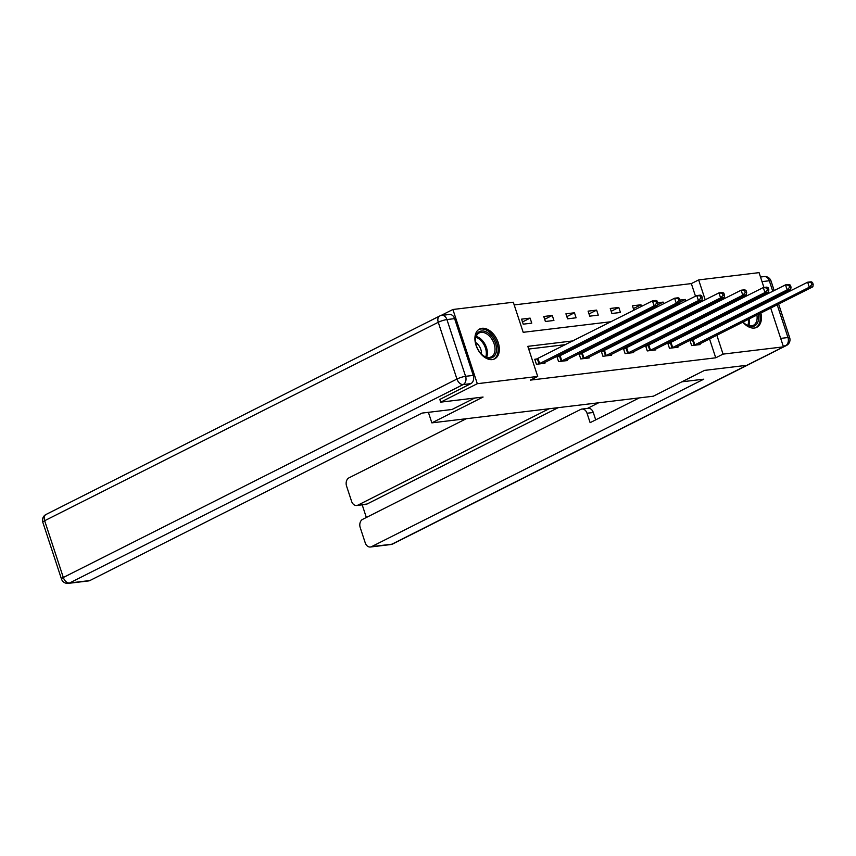 <?xml version="1.0" encoding="UTF-8"?>
<svg xmlns="http://www.w3.org/2000/svg" width="856" height="856" viewBox="0 0 856 856"><rect width="100%" height="100%" fill="white"/><g stroke="black" fill="none" stroke-linecap="round" stroke-linejoin="round"><path stroke-width="1.28" d="M760.866 313.007A16.724 10.786 -116.8 0 1 756.758 327.324A16.724 10.786 -116.8 0 1 754.371 328.041A16.724 10.786 -116.8 0 1 742.805 322.113M739.317 316.656A16.724 10.786 -116.8 0 1 738.846 315.596M737.144 309.251A16.724 10.786 -116.8 0 1 737.037 308M739.028 299.793A16.724 10.786 -116.8 0 1 741.703 297.46A16.724 10.786 -116.8 0 1 744.089 296.743A16.724 10.786 -116.8 0 1 745.169 296.69M492.275 359.595A16.724 10.786 -116.8 0 1 476.696 347.065A16.724 10.786 -116.8 0 1 479.595 329.014A16.724 10.786 -116.8 0 1 481.982 328.297A16.724 10.786 -116.8 0 1 497.55 340.827A16.724 10.786 -116.8 0 1 494.65 358.878A16.724 10.786 -116.8 0 1 492.275 359.595M440.829 315.575L452.899 309.498L513.3 302.221L523.198 332.31L611.13 321.717M695.489 296.208L691.338 283.593L514.189 304.918M691.338 283.593L698.657 279.912L759.069 272.636L763.937 287.466M770.71 308.042L783.465 346.851L746.881 365.287L704.52 370.391L653.31 396.21L431.852 422.864L428.385 412.325M700.283 310.814L699.919 309.69M697.886 303.505L697.522 302.393M523.219 324.167L531.747 323.14L530.099 318.122L521.572 319.149L523.219 324.167M545.39 321.492L553.918 320.465L552.27 315.457L543.742 316.485L545.39 321.492M567.571 318.828L576.099 317.801L574.451 312.782L565.923 313.81L567.571 318.828M589.741 316.153L598.269 315.126L596.621 310.118L588.093 311.145L589.741 316.153M611.912 313.489L620.44 312.461L618.792 307.443L610.264 308.47L611.912 313.489M633.9 310.236L632.445 305.806L640.973 304.779L641.508 306.405M656.071 307.572L655.707 306.459M663.678 303.741L663.143 302.104L657.847 302.746M678.252 304.897L677.877 303.784M685.849 301.066L685.314 299.44L680.028 300.071M573.092 340.891L527.81 346.348L537.707 376.437L530.388 380.118L715.734 357.808L709.517 338.89M707.484 332.706L707.12 331.593M698.817 328.565L695.425 328.971M676.647 331.24L673.255 331.647M654.466 333.904L651.084 334.311M632.295 336.579L628.903 336.986M610.125 339.244L606.733 339.65M587.944 341.919L584.562 342.325M565.773 344.583L528.698 349.045M537.065 358.985L534.765 359.263L536.412 364.281L544.94 363.254L544.673 362.43M559.236 356.321L556.935 356.599L558.583 361.606L567.111 360.579L566.843 359.766M581.406 353.646L579.105 353.924L580.753 358.942L589.281 357.915L589.014 357.091M603.587 350.981L601.287 351.26L602.934 356.267L611.462 355.24L611.195 354.427M625.757 348.306L623.457 348.585L625.105 353.603L633.633 352.576L633.365 351.752M647.928 345.642L645.627 345.92L647.275 350.928L655.803 349.901L655.536 349.088M670.109 342.967L667.808 343.245L669.456 348.264L677.984 347.236L677.706 346.413M692.279 340.303L689.979 340.581L691.627 345.589L700.155 344.572L699.887 343.748M431.852 422.864L483.073 397.045L440.712 402.149L439.781 399.303M440.712 402.149L477.295 383.702L452.899 309.498M765.906 293.447L766.27 294.56M768.303 300.745L768.677 301.858M783.465 346.851L723.053 354.117L716.836 335.199M715.734 357.808L723.053 354.117M537.707 376.437L477.295 383.702M752.948 299.975A16.724 10.786 -116.8 0 1 753.89 300.798M757.988 305.945A16.724 10.786 -116.8 0 1 758.555 306.962M706.136 324.884L702.744 325.291M683.955 327.548L680.573 327.955M661.784 330.223L658.403 330.63M639.614 332.888L636.222 333.294M617.443 335.552L614.052 335.969M595.262 338.227L591.881 338.634M714.803 329.014L714.439 327.901M707.602 307.122L707.238 306.009M705.205 299.825L698.657 279.912M629.909 319.459L633.301 319.053M652.09 316.795L655.471 316.378M674.26 314.12L677.652 313.713M696.431 311.456L699.823 311.038M522.492 321.952L530.099 318.122M544.673 319.288L552.27 315.457M566.843 316.624L574.451 312.782M589.014 313.949L596.621 310.118M611.195 311.284L618.792 307.443M633.365 308.609L640.973 304.779M657.74 304.832L663.143 302.104M679.91 302.168L685.314 299.44M538.713 364.003L654.091 305.913L657.643 305.485L542.64 363.533M534.947 359.83L652.443 300.895L655.996 300.467L657.322 301.141L655.899 301.312L656.563 303.313L657.986 303.142L657.322 301.141M656.563 303.313L654.091 305.913L652.443 300.895L655.899 301.312M657.643 305.485L657.986 303.142M494.608 355.689A14.466 9.33 -116.8 0 1 482.42 355.015A14.466 9.33 -116.8 0 1 475.433 341.137A14.466 9.33 -116.8 0 1 477.306 333.391A14.466 9.33 -116.8 0 1 492.04 336.772A14.466 9.33 -116.8 0 1 494.608 355.689M482.185 354.812A13.396 8.635 63.2 0 0 491.258 356.866A13.396 8.635 63.2 0 0 493.238 355.229A13.396 8.635 63.2 0 0 491.975 339.308A13.396 8.635 63.2 0 0 479.189 332.941A13.396 8.635 63.2 0 0 477.209 334.589A13.396 8.635 63.2 0 0 475.455 341.458M493.516 359.338A16.617 10.711 63.2 0 0 495.892 357.337A16.617 10.711 63.2 0 0 494.361 337.649A16.617 10.711 63.2 0 0 478.558 329.656M481.479 354.138A9.544 6.153 63.2 0 0 475.572 342.421M758.298 314.302A14.466 9.33 -116.8 0 1 756.715 324.135A14.466 9.33 -116.8 0 1 744.527 323.461A14.466 9.33 -116.8 0 1 743.029 321.995M739.445 316.592A14.466 9.33 -116.8 0 1 738.974 315.532M737.498 309.07A14.466 9.33 -116.8 0 1 737.498 307.764M737.605 307.711A13.396 8.635 63.2 0 0 737.54 309.048M744.292 323.258A13.396 8.635 63.2 0 0 753.366 325.312A13.396 8.635 63.2 0 0 755.345 323.675A13.396 8.635 63.2 0 0 756.897 315.008M755.623 327.784A16.617 10.711 63.2 0 0 757.999 325.783A16.617 10.711 63.2 0 0 759.636 313.628M757.325 307.582A16.617 10.711 63.2 0 0 756.758 306.566M752.649 301.43A16.617 10.711 63.2 0 0 751.707 300.606M743.8 297.385A16.617 10.711 63.2 0 0 740.665 298.102M750.156 301.387A14.466 9.33 -116.8 0 1 751.193 302.168M755.516 307.197A14.466 9.33 -116.8 0 1 756.094 308.203M754.746 308.888A13.396 8.635 63.2 0 0 754.157 307.882M749.696 302.917A13.396 8.635 63.2 0 0 748.583 302.179M743.586 322.584A9.544 6.153 63.2 0 0 743.618 321.695M741.831 315.393A9.544 6.153 63.2 0 0 741.221 314.398M474.706 398.051L452.043 409.478L422.051 413.095L89.88 580.55A6.431 4.783 83.1 0 1 88.671 580.914L68.341 583.364A6.431 4.783 -96.9 0 0 69.55 583L89.88 580.55M473.272 375.399L454.6 318.635L446.928 319.566L465.589 376.319L473.272 375.399A6.431 4.783 83.1 0 1 470.854 383.627L439.824 399.442M441.771 315.393A6.431 6.431 0 0 0 439.642 316.035A6.431 4.152 63.2 0 0 438.272 322.284L44.651 520.726L63.312 577.49L456.944 379.048L438.272 322.284A6.431 1.113 161.8 0 1 446.928 319.566A6.431 4.783 -96.9 0 0 441.771 315.393L449.443 314.462A6.431 4.783 83.1 0 1 454.6 318.635M681.858 381.819L703.771 379.176L371.6 546.631L391.92 544.191L746.753 365.309M549.092 408.751L357.947 505.115L367.042 504.024A6.431 4.783 83.1 0 1 365.833 504.387L356.738 505.489A6.431 4.783 -96.9 0 0 357.947 505.115M466.22 418.734L348.981 477.841A6.431 4.783 -96.9 0 0 346.562 486.069L351.581 501.316A6.431 4.783 -96.9 0 0 356.738 505.489M581.877 409.072L588.125 408.323A6.431 4.783 83.1 0 1 593.283 412.496L587.034 413.245A6.431 4.783 -96.9 0 0 581.877 409.072A6.431 4.783 -96.9 0 0 580.668 409.435L362.634 519.357A6.431 4.783 -96.9 0 0 360.216 527.585L365.234 542.832A6.431 4.783 -96.9 0 0 370.391 547.005A6.431 4.783 -96.9 0 0 371.6 546.631M362.195 504.826L366.347 517.484M587.034 413.245L590.126 422.671L639.272 397.901M558.187 407.659L367.042 504.024M587.494 408.398L598.601 402.791M593.283 412.496L595.712 419.857M560.883 361.328L676.261 303.238L679.814 302.81L564.81 360.858M557.117 357.155L674.614 298.22L678.166 297.792L679.493 298.466L678.08 298.637L678.733 300.649L680.156 300.477L679.493 298.466M678.733 300.649L676.261 303.238L674.614 298.22L678.08 298.637M679.814 302.81L680.156 300.477M583.054 358.664L698.432 300.574L701.984 300.146L586.981 358.193M579.298 354.491L696.784 295.555L700.336 295.127L701.674 295.802L700.251 295.973L700.914 297.974L702.327 297.802L701.674 295.802M700.914 297.974L698.432 300.574L696.784 295.555L700.251 295.973M701.984 300.146L702.327 297.802M605.235 355.989L720.613 297.899L724.165 297.471L609.162 355.518M601.468 351.816L718.965 292.88L722.518 292.452L723.844 293.127L722.421 293.298L723.085 295.309L724.508 295.138L723.844 293.127M723.085 295.309L720.613 297.899L718.965 292.88L722.421 293.298M724.165 297.471L724.508 295.138M627.405 353.325L742.783 295.234L746.336 294.806L631.332 352.854M623.639 349.152L741.135 290.216L744.688 289.788L746.015 290.462L744.602 290.633L745.255 292.634L746.678 292.463L746.015 290.462M745.255 292.634L742.783 295.234L741.135 290.216L744.602 290.633M746.336 294.806L746.678 292.463M649.576 350.66L764.954 292.559L768.506 292.131L653.503 350.179M645.809 346.477L763.306 287.552L766.858 287.124L768.196 287.787L766.773 287.958L767.436 289.97L768.848 289.799L768.196 287.787M767.436 289.97L764.954 292.559L763.306 287.552L766.773 287.958M768.506 292.131L768.848 289.799M671.757 347.985L787.135 289.895L790.687 289.467L675.684 347.515M667.99 343.812L785.487 284.877L789.039 284.449L790.366 285.123L788.943 285.294L789.607 287.295L791.03 287.124L790.366 285.123M789.607 287.295L787.135 289.895L785.487 284.877L788.943 285.294M790.687 289.467L791.03 287.124M693.927 345.321L809.305 287.22L812.858 286.792L697.854 344.84M690.161 341.137L807.657 282.213L811.21 281.785L812.537 282.459L811.124 282.63L811.777 284.631L813.2 284.46L812.537 282.459M811.777 284.631L809.305 287.22L807.657 282.213L811.124 282.63M812.858 286.792L813.2 284.46M539.013 363.886L537.365 358.867M539.655 363.597L538.007 358.578M476.171 336.429A13.396 8.635 -116.8 0 1 485.32 344.861A13.396 8.635 -116.8 0 1 486.657 357.23M485.769 356.952A12.958 8.357 63.2 0 0 475.872 337.307M740.964 306.02A13.396 8.635 -116.8 0 1 742.066 306.758M746.528 311.723A13.396 8.635 -116.8 0 1 747.117 312.729M749.268 318.849A13.396 8.635 -116.8 0 1 748.765 325.676M747.877 325.398A12.958 8.357 63.2 0 0 748.262 319.363M746.143 313.221A12.958 8.357 63.2 0 0 745.555 312.215M741.018 307.293A12.958 8.357 63.2 0 0 739.873 306.566M470.854 383.627L463.182 384.558L69.55 583A6.431 4.152 63.2 0 1 63.312 577.49A6.431 1.113 161.8 0 0 61.461 578.988L42.8 522.224A6.431 1.113 -18.2 0 1 44.651 520.726A6.431 4.152 63.2 0 1 46.01 514.477A6.431 6.431 0 0 0 42.8 522.224M463.182 384.558A6.431 4.783 -96.9 0 0 465.589 376.319A6.431 1.113 -18.2 0 0 456.944 379.048A6.431 4.152 63.2 0 0 463.182 384.558M780.683 338.388L787.969 337.521L777.195 304.768M775.162 298.584L774.798 297.471M772.765 291.286L769.298 280.757L762.022 281.635M783.454 346.808L785.551 345.749L783.197 346.027M390.711 544.555A6.431 6.431 0 0 0 392.84 543.913A6.431 4.152 63.2 0 1 391.92 544.191A6.431 4.783 83.1 0 1 390.711 544.555L370.391 547.005M764.14 276.584A6.431 4.783 83.1 0 1 769.298 280.757A6.431 1.113 161.8 0 1 771.021 280.961A6.431 6.431 0 0 0 764.14 276.584L760.503 277.023M786.471 345.471A6.431 6.431 0 0 0 789.681 337.724A6.431 1.113 -18.2 0 0 787.969 337.521A6.431 4.783 83.1 0 1 785.551 345.749A6.431 4.152 63.2 0 0 786.471 345.471L392.84 543.913M561.183 361.211L559.535 356.203M561.836 360.922L560.188 355.914M583.353 358.546L581.706 353.528M584.006 358.257L582.358 353.239M605.534 355.871L603.887 350.864M606.176 355.593L604.529 350.575M627.705 353.207L626.057 348.189M628.358 352.918L626.699 347.9M649.875 350.532L648.227 345.524M650.528 350.254L648.88 345.236M672.056 347.868L670.398 342.849M672.698 347.579L671.051 342.56M694.227 345.203L692.579 340.185M694.879 344.915L693.221 339.896M61.461 578.988A6.431 6.431 0 0 0 68.341 583.364M439.642 316.035L46.01 514.477M771.021 280.961L774.188 290.569M776.221 296.754L776.585 297.877M778.618 304.051L789.681 337.724"/></g></svg>
